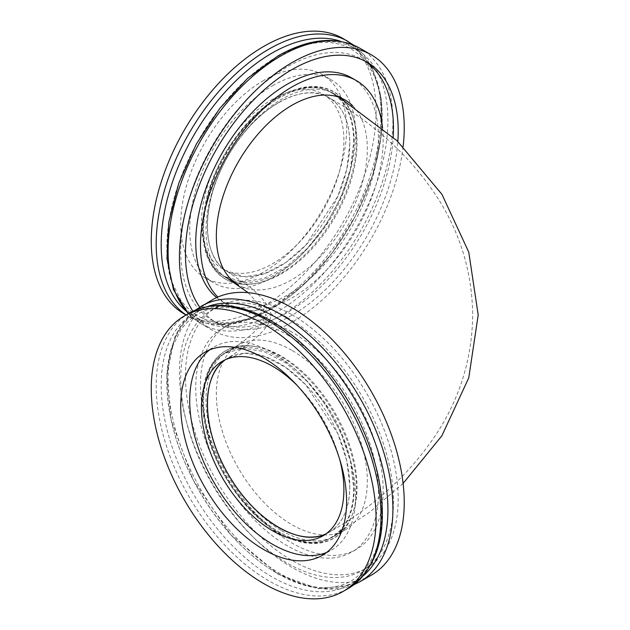 <?xml version="1.0" encoding="UTF-8"?>
<svg xmlns="http://www.w3.org/2000/svg" width="630" height="630" viewBox="0 0 630 630"><rect width="100%" height="100%" fill="white"/><g stroke="black" fill="none" stroke-linecap="round" stroke-linejoin="round"><path stroke-width="0.47" stroke-dasharray="3.15 2.36" d="M353.714 141.482C353.414 117.857 346.083 101.643 331.703 92.838C304.093 75.183 253.126 104.564 225.477 154.137C196.308 202.907 196.332 261.781 225.445 276.885L243.156 281.83L263.915 278.421L285.941 266.955L307.314 248.433L326.198 224.469L341.003 197.103L350.445 168.667L353.714 141.482M353.714 488.518C353.414 512.143 346.083 528.357 331.703 537.162C304.093 554.817 253.126 525.436 225.477 475.863C196.308 427.093 196.332 368.219 225.445 353.115L243.156 348.169L263.915 351.579L285.941 363.045L307.314 381.567L326.198 405.531L341.003 432.897L350.445 461.333L353.714 488.518M349.808 143.734L346.744 169.36L337.814 196.339L305.834 245.117L285.54 262.694L264.655 273.562L244.975 276.783L228.21 272.105C200.6 257.78 200.616 202.025 228.155 155.862C254.402 108.785 302.668 80.876 328.947 97.618C342.531 105.879 349.493 121.251 349.808 143.734M349.808 486.265C349.524 508.662 342.57 524.034 328.947 532.381L325.891 533.941A100.737 58.157 -120 0 0 328.947 532.381A100.737 58.157 -120 0 0 328.947 416.06A100.737 58.157 -120 0 0 228.21 357.895L244.999 353.209L264.679 356.446L285.555 367.314L305.818 384.867L337.759 433.534L346.713 460.491L349.808 486.265M225.335 359.761L228.21 357.895A100.737 58.157 -120 0 0 225.335 359.754M326.639 552.439A117.306 67.725 -120 0 0 331.309 550.14A117.306 67.725 -120 0 0 331.309 414.69A117.306 67.725 -120 0 0 214.011 346.965A117.306 67.725 -120 0 0 209.688 349.863M297.226 385.529A100.737 58.157 60 0 1 339.523 458.79M212.341 299.817A158.973 91.783 -120 0 0 187.976 427.203A158.973 91.783 -120 0 0 291.824 567.284A158.973 91.783 -120 0 0 371.314 575.159M281.539 530.602A106.761 61.638 -120 0 0 334.916 535.886A106.761 61.638 -120 0 0 353.013 512.749A106.761 61.638 -120 0 0 281.539 356.257A106.761 61.638 -120 0 0 257.237 346.87A106.761 61.638 -120 0 0 228.155 350.973A106.761 61.638 -120 0 0 211.79 436.519A106.761 61.638 -120 0 0 281.539 530.602M291.824 314.654A150.436 86.853 60 0 1 390.104 447.221A150.436 86.853 60 0 1 367.046 567.772A150.436 86.853 60 0 1 216.61 480.91A150.436 86.853 60 0 1 216.61 307.204A150.436 86.853 60 0 1 291.824 314.654M291.824 350.319A106.761 61.638 -120 0 0 238.447 345.027A106.761 61.638 -120 0 0 238.447 468.303A106.761 61.638 -120 0 0 345.209 529.948A106.761 61.638 -120 0 0 361.573 444.394A106.761 61.638 -120 0 0 291.824 350.319M287.091 317.386A150.436 86.853 60 0 1 385.371 449.954A150.436 86.853 60 0 1 362.313 570.504A150.436 86.853 60 0 1 211.877 483.643A150.436 86.853 60 0 1 211.877 309.936A150.436 86.853 60 0 1 287.091 317.386M291.824 332.01A129.181 74.584 -120 0 0 227.233 325.608A129.181 74.584 -120 0 0 227.233 474.776A129.181 74.584 -120 0 0 356.423 549.368A129.181 74.584 -120 0 0 376.22 445.843A129.181 74.584 -120 0 0 291.824 332.01M287.091 334.743A129.181 74.584 60 0 1 371.487 448.576A129.181 74.584 60 0 1 351.69 552.093A129.181 74.584 60 0 1 222.5 477.508A129.181 74.584 60 0 1 222.5 328.34A129.181 74.584 60 0 1 287.091 334.743M263.663 80.475A117.306 67.725 120 0 0 187.031 183.842A117.306 67.725 120 0 0 205.018 277.838A117.306 67.725 120 0 0 322.316 210.113A117.306 67.725 120 0 0 322.316 74.663A117.306 67.725 120 0 0 263.663 80.475M343.153 38.58A158.973 91.783 -60 0 1 343.153 222.146A158.973 91.783 -60 0 1 184.18 313.929M272.656 85.664A117.306 67.725 -60 0 1 331.309 79.86A117.306 67.725 -60 0 1 331.309 215.31A117.306 67.725 -60 0 1 214.011 283.035A117.306 67.725 -60 0 1 196.024 189.039A117.306 67.725 -60 0 1 272.656 85.664M272.656 99.193A100.737 58.157 120 0 0 206.853 187.968A100.737 58.157 120 0 0 222.288 268.687A100.737 58.157 120 0 0 323.025 210.522A100.737 58.157 120 0 0 323.025 94.209A100.737 58.157 120 0 0 272.656 99.193M278.578 102.611A100.737 58.157 -60 0 1 328.947 97.618A100.737 58.157 -60 0 1 328.947 213.94A100.737 58.157 -60 0 1 228.21 272.105A100.737 58.157 -60 0 1 212.767 191.378A100.737 58.157 -60 0 1 278.578 102.611M403.113 146.593A158.973 91.783 -60 0 1 327.387 295.116A158.973 91.783 -60 0 1 212.341 330.183A158.973 91.783 -60 0 1 192.882 311.236M340.389 98.004A106.761 61.638 -60 0 1 353.013 117.251A106.761 61.638 -60 0 1 281.539 273.743A106.761 61.638 -60 0 1 257.237 283.13A106.761 61.638 -60 0 1 228.155 279.027A106.761 61.638 -60 0 1 211.79 193.481A106.761 61.638 -60 0 1 281.539 99.398A106.761 61.638 -60 0 1 334.916 94.114A106.761 61.638 -60 0 1 339.814 97.516M199.718 307.133A150.436 86.853 120 0 0 216.61 322.796A150.436 86.853 120 0 0 291.824 315.346A150.436 86.853 120 0 0 397.837 141.498M352.808 105.927A106.761 61.638 -60 0 1 359.124 193.158A106.761 61.638 -60 0 1 291.824 279.681A106.761 61.638 -60 0 1 238.447 284.973L228.155 279.027M364.644 60.929A150.436 86.853 120 0 0 362.313 59.496A150.436 86.853 120 0 0 211.877 146.357A150.436 86.853 120 0 0 211.877 320.064A150.436 86.853 120 0 0 287.091 312.614A150.436 86.853 120 0 0 393.199 137.222M382.567 128.016A129.181 74.584 -60 0 1 291.824 297.99A129.181 74.584 -60 0 1 227.233 304.392A129.181 74.584 -60 0 1 217.815 297.061M216.641 297.588A129.181 74.584 120 0 0 222.5 301.66A129.181 74.584 120 0 0 287.091 295.257A129.181 74.584 120 0 0 371.487 181.424A129.181 74.584 120 0 0 351.69 77.907M189.118 313.228A158.973 91.783 -120 0 0 164.753 440.606A158.973 91.783 -120 0 0 268.6 580.695A158.973 91.783 -120 0 0 348.083 588.57M271.727 321.45A156.334 90.263 -120 0 0 161.178 385.269A156.334 90.263 -120 0 0 271.727 576.741A156.334 90.263 -120 0 0 382.268 512.914A156.334 90.263 -120 0 0 271.727 321.45M363.518 575.56A156.334 90.263 60 0 1 277.381 573.473A156.334 90.263 60 0 1 173.116 428.046A156.334 90.263 60 0 1 208.097 306.361M278.578 532.476C300.699 548.761 353.178 552.856 354.21 488.809C352.398 456.348 342.31 427.234 323.954 401.467C306.849 378.78 291.721 364.227 278.578 357.801C256.449 341.515 203.97 337.42 202.939 401.467C204.75 433.928 214.838 463.042 233.195 488.809C250.299 511.497 265.427 526.05 278.578 532.476M201.001 306.361A158.973 91.783 -120 0 0 176.652 433.755A158.973 91.783 -120 0 0 280.5 573.828A158.973 91.783 -120 0 0 359.99 581.695M280.027 356.037A108.1 62.409 -120 0 0 255.426 346.531A108.1 62.409 -120 0 0 204.608 415.154A108.1 62.409 -120 0 0 280.027 532.563A108.1 62.409 -120 0 0 352.391 514.497A108.1 62.409 -120 0 0 280.027 356.037M348.083 41.43A158.973 91.783 -60 0 1 372.456 168.816A158.973 91.783 -60 0 1 268.6 308.905A158.973 91.783 -60 0 1 189.118 316.772C212.696 329.317 240.03 326.773 271.113 309.149L302.707 285.666L331.585 253.725L355.517 215.869L372.582 175.124L381.41 134.718L381.252 97.776L371.92 67.103L353.824 45.234M341.011 41.438A156.334 90.263 -60 0 1 375.992 163.123A156.334 90.263 -60 0 1 271.727 308.55A156.334 90.263 -60 0 1 188.969 313.315M277.381 56.527A156.334 90.263 120 0 0 181.645 303.266A156.334 90.263 120 0 0 373.118 192.725A156.334 90.263 120 0 0 277.381 56.527M278.578 97.524C300.699 81.239 353.178 77.143 354.21 141.191C352.398 173.652 342.31 202.766 323.954 228.532C306.849 251.22 291.721 265.773 278.578 272.199C256.449 288.485 203.97 292.58 202.939 228.532C204.75 196.072 214.838 166.958 233.195 141.191C250.299 118.503 265.427 103.95 278.578 97.524M359.99 48.305A158.973 91.783 -60 0 1 359.982 231.879A158.973 91.783 -60 0 1 201.001 323.639A158.973 91.783 -60 0 1 188.449 313.614M280.027 273.963A108.1 62.409 -60 0 1 255.426 283.468A108.1 62.409 -60 0 1 204.608 214.846A108.1 62.409 -60 0 1 280.027 97.437A108.1 62.409 -60 0 1 352.391 115.503A108.1 62.409 -60 0 1 280.027 273.963M331.703 92.838L339.263 97.311M248.189 292.674L263.183 309.291L265.687 315C267.466 313.543 264.891 317.788 257.969 327.742C251.937 335.223 241.093 343.681 225.445 353.115M403.113 483.407L369.613 512.206L331.703 537.162M222.288 268.687L228.21 272.105L250.299 287.233C259.694 295.407 265.639 301.943 268.152 306.834L271.081 313.756C271.861 313.74 271.286 316.134 269.364 320.938C266.962 329.325 253.244 341.649 228.21 357.895L222.288 361.313M323.025 94.209L328.947 97.618C375.48 124.063 412.075 158.059 438.748 199.623C460.924 235.077 472.24 273.53 472.681 315C472.232 356.501 460.908 394.978 438.701 430.447C412.036 471.98 375.448 505.953 328.947 532.381L323.025 535.791M322.316 555.337L331.309 550.14M205.018 352.162L214.011 346.965M276.822 572.938C229.013 546.304 182.944 479.312 170.958 418.564C165.257 390.545 165.769 366.597 172.494 346.72L180.763 329.986C198.962 304.92 226.611 300.738 263.71 317.425C313.488 340.452 364.258 409.902 377.598 473.839C387.93 526.924 379.26 562.566 351.595 580.742C345.193 584.459 338.011 586.664 330.041 587.373C313.874 588.727 296.132 583.915 276.822 572.938M353.824 584.766L317.977 588.751L277.995 574.072L230.698 534.673L193.402 480.438L171.092 419.966L166.785 374.362L174.975 336.648L180.786 325.828L195.276 310.149M257.237 346.87L255.418 346.531C231.052 342.838 214.633 352.713 206.16 376.134C201.647 390.332 201.364 406.98 205.317 426.085C214.042 470.137 248.157 518.151 283.051 535.382C302.502 545.155 319.363 546.163 333.624 538.414C342.232 533.382 348.484 525.404 352.391 514.497L353.013 512.749M238.447 345.027L228.155 350.973M345.209 529.948L334.916 535.886M216.61 307.204L211.877 309.936M367.046 567.772L362.313 570.504M227.233 325.608L222.5 328.34M356.423 549.368L351.69 552.093M205.018 277.838L214.011 283.035M322.316 74.663L331.309 79.86M186.039 315L189.118 316.772M276.822 57.062C229.013 83.695 182.944 150.688 170.958 211.436C165.257 239.455 165.769 263.403 172.494 283.28L180.763 300.014C198.962 325.08 226.611 329.262 263.71 312.575C313.488 289.548 364.258 220.098 377.598 156.161C387.93 103.076 379.26 67.434 351.595 49.258C345.193 45.541 338.011 43.336 330.041 42.627C313.874 41.273 296.132 46.084 276.822 57.062M212.341 330.183L201.017 323.647L188.323 313.685M257.237 283.13L255.418 283.468C231.052 287.162 214.633 277.287 206.16 253.866C201.647 239.668 201.364 223.02 205.317 203.915C214.042 159.862 248.157 111.849 283.051 94.618C302.502 84.845 319.363 83.837 333.624 91.586C342.232 96.618 348.484 104.596 352.391 115.503L353.013 117.251M345.209 100.052L334.916 94.114M367.046 62.228L362.313 59.496M216.61 322.796L211.877 320.064M227.233 304.392L222.5 301.66"/><path stroke-width="0.94" d="M325.891 533.941C299.163 547.265 253.457 519.333 228.233 474.264C201.765 429.849 200.411 376.267 225.335 359.761A100.737 58.157 -120 0 0 213.594 441.315A100.737 58.157 -120 0 0 278.578 527.389A100.737 58.157 -120 0 0 325.899 533.933M263.663 549.525A117.306 67.725 60 0 1 187.031 446.158A117.306 67.725 60 0 1 205.018 352.162A117.306 67.725 60 0 1 322.316 419.887A117.306 67.725 60 0 1 322.316 555.337A117.306 67.725 60 0 1 263.663 549.525M263.663 583.545A158.973 91.783 -120 0 0 343.153 591.42A158.973 91.783 -120 0 0 343.153 407.854A158.973 91.783 -120 0 0 184.18 316.071A158.973 91.783 -120 0 0 159.815 443.457A158.973 91.783 -120 0 0 263.663 583.545M209.688 349.863A117.306 67.725 -120 0 0 197.3 445.063A117.306 67.725 -120 0 0 272.656 544.336A117.306 67.725 -120 0 0 326.639 552.439M339.523 458.79A100.737 58.157 60 0 1 323.025 535.791A100.737 58.157 60 0 1 272.656 530.806A100.737 58.157 60 0 1 206.853 442.032A100.737 58.157 60 0 1 222.288 361.313A100.737 58.157 60 0 1 297.226 385.529M201.001 306.361A158.973 91.783 -120 0 1 359.982 398.121A158.973 91.783 -120 0 1 359.99 581.695L371.314 575.159A158.973 91.783 -120 0 0 371.314 391.6A158.973 91.783 -120 0 0 212.341 299.817L195.276 310.149M186.039 315L184.18 313.929A158.973 91.783 -60 0 1 159.815 186.543A158.973 91.783 -60 0 1 263.663 46.455A158.973 91.783 -60 0 1 343.153 38.58L353.824 45.234M192.882 311.236A158.973 91.783 -60 0 1 291.824 62.716A158.973 91.783 -60 0 1 371.314 54.841A158.973 91.783 -60 0 1 403.113 146.593M339.814 97.516A106.761 61.638 -60 0 1 340.389 98.004M397.837 141.498A150.436 86.853 120 0 0 367.046 62.228A150.436 86.853 120 0 0 227.06 132.465A150.436 86.853 120 0 0 199.718 307.133M238.447 284.973A106.761 61.638 -60 0 1 238.447 161.697A106.761 61.638 -60 0 1 345.209 100.052A106.761 61.638 -60 0 1 352.808 105.927M393.199 137.222A150.436 86.853 120 0 0 364.644 60.929M217.815 297.061A129.181 74.584 -60 0 1 232.572 146.444A129.181 74.584 -60 0 1 356.423 80.632A129.181 74.584 -60 0 1 382.567 128.016M356.423 80.632L351.69 77.907A129.181 74.584 120 0 0 225.658 147.192A129.181 74.584 120 0 0 216.641 297.588M348.083 588.57A158.973 91.783 -120 0 0 372.456 461.184A158.973 91.783 -120 0 0 268.6 321.095A158.973 91.783 -120 0 0 189.118 313.228C212.696 300.683 240.03 303.227 271.113 320.851C287.713 330.498 303.479 343.626 318.402 360.25C348.24 394.333 368.109 432.566 378.008 474.957C389.049 529.72 379.079 567.591 348.083 588.57L343.153 591.42M208.097 306.361A156.334 90.263 60 0 1 355.548 400.696A156.334 90.263 60 0 1 363.518 575.56M186.26 315A158.973 91.783 -60 0 1 165.556 186.732A158.973 91.783 -60 0 1 268.6 49.305A158.973 91.783 -60 0 1 348.083 41.43M188.969 313.315A156.334 90.263 -60 0 1 170.927 186.701A156.334 90.263 -60 0 1 271.727 53.259A156.334 90.263 -60 0 1 341.011 41.438M188.449 313.614A158.973 91.783 -60 0 1 180.786 183.629A158.973 91.783 -60 0 1 280.5 56.172A158.973 91.783 -60 0 1 359.99 48.305C336.404 35.76 309.07 38.304 277.995 55.928L247.677 78.246L219.768 108.423L196.237 144.246L178.826 183.094L168.809 222.122L166.95 258.544L173.518 289.816L188.323 313.685M339.263 97.311L397.089 140.797L441.921 194.308L468.767 252.157L478.202 315L468.759 377.89L441.874 435.771L403.113 483.407M225.445 276.885L248.189 292.674M184.18 316.071L189.118 313.228M359.99 581.695L353.824 584.766M359.99 48.305L371.314 54.841"/></g></svg>
